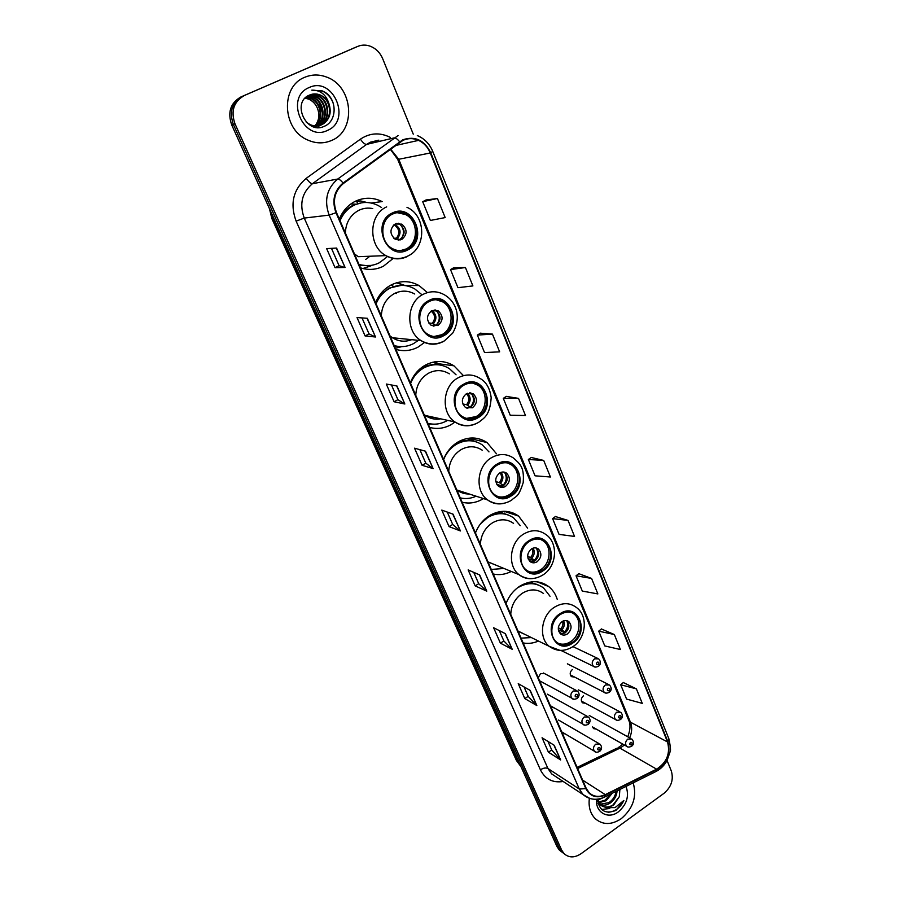 <?xml version="1.0" encoding="UTF-8"?>
<svg xmlns="http://www.w3.org/2000/svg" width="902" height="902" viewBox="0 0 902 902"><rect width="100%" height="100%" fill="white"/><g stroke="black" fill="none" stroke-linecap="round" stroke-linejoin="round"><path stroke-width="1.35" d="M557.233 599.323C555.564 594.035 552.723 589.784 548.72 586.571C539.982 580.268 530.432 580.087 520.059 586.029C513.678 590.145 508.999 595.974 506.033 603.494M523.137 642.934C528.234 643.904 533.341 643.273 538.438 641.04M527.614 528.177L518.616 516.091C509.709 509.98 500.114 509.743 489.865 515.369C483.28 519.428 478.477 525.291 475.444 532.947M493.259 574.022C499.347 575.318 505.357 574.473 511.276 571.451M496.483 453.796L487.08 442.578C478.026 436.748 468.476 436.467 458.396 441.755C451.62 445.746 446.67 451.631 443.57 459.434M462.128 502.245C469.254 503.925 476.166 502.842 482.852 498.975L483.483 498.592M463.448 375.649L453.943 365.806C444.833 360.36 435.384 360.078 425.586 364.983C418.596 368.895 413.499 374.826 410.32 382.764M429.679 427.424C437.064 429.363 444.201 428.45 451.09 424.662L455.025 422.035M427.413 292.598L419.035 285.551C409.97 280.612 400.747 280.387 391.344 284.863C384.117 288.685 378.874 294.638 375.615 302.734M395.831 349.356C403.465 351.588 410.85 350.844 417.964 347.157L424.504 342.478M371.139 203.018L382.144 201.574C373.281 197.29 364.431 197.155 355.568 201.157C348.104 204.878 342.692 210.854 339.344 219.107M360.484 267.838C368.399 270.363 376.033 269.833 383.384 266.248L393.407 258.231M576.198 690.391L543.432 673.005L544.684 673.67L540.501 673.58L538.235 677.752M539.576 680.841L540.648 681.382M551.066 707.326L553.975 707.799M562.374 733.405L565.114 733.878M560.706 650.41L561.461 650.68M572.387 669.521C569.861 671.855 569.523 674.222 571.372 676.624L574.608 677.086M583.481 695.792C581.001 698.103 580.651 700.437 582.444 702.793L585.522 703.312M593.336 728.568L596.29 729.109M351.058 203.829L351.848 203.875M356.876 201.732L355.162 201.36M354.091 47.93L240.958 96.931C230.438 102.963 227.36 112.322 231.735 124.995L557.019 846.651L559.341 850.09L561.822 851.995M413.263 134.161L382.719 58.777C380.013 52.463 375.694 48.212 369.764 46.036C365.603 44.672 361.578 44.807 357.688 46.43L242.627 96.243C232.062 102.309 228.973 111.69 233.359 124.42L559.341 848.387L561.664 851.838L564.156 853.743L561.664 851.838L559.341 848.387L233.359 124.42C228.973 111.69 232.062 102.309 242.627 96.243L355.659 47.276L240.958 96.931M417.378 284.671L417.739 285.539M450.752 364.047L451.338 365.468M482.739 440.142L483.393 441.698M513.43 513.137L514.027 514.58M542.891 583.222L543.376 584.372M545.642 585.297L545.214 584.282M516.26 515.313L515.831 514.298M485.569 442.217L485.231 441.405M304.808 77.268C280.296 86.457 282.281 129.381 307.39 139.866C315.723 143.666 323.841 143.835 331.744 140.385C356.617 130.497 353.28 86.265 326.592 77.076C319.15 74.257 311.889 74.325 304.808 77.268C280.296 86.457 282.281 129.381 307.39 139.866C315.723 143.666 323.841 143.835 331.744 140.385C356.617 130.497 353.28 86.265 326.592 77.076C319.15 74.257 311.889 74.325 304.808 77.268M589.356 798.338C588.341 806.839 590.303 813.627 595.252 818.7C602.863 825.093 611.533 825.082 621.264 818.666C633.103 808.496 637.083 796.556 633.181 782.846C637.083 796.556 633.103 808.496 621.264 818.666C611.533 825.082 602.863 825.093 595.252 818.7C590.303 813.627 588.341 806.839 589.356 798.338M403.002 140.34C408.121 138.051 413.319 138.062 418.596 140.362C423.929 142.911 427.819 147.127 430.277 152.99L667.525 741.974C670.479 753.373 666.849 762.438 656.611 769.158L605.287 794.639C599.131 797.436 593.809 796.849 589.288 792.869L586.199 788.348L336.469 212.477C332.308 200.74 334.608 191.089 343.369 183.523L403.002 140.34M402.777 139.799L343.053 183.038C334.078 190.784 331.722 200.672 335.984 212.714L585.815 788.619C590.077 796.534 596.594 798.687 605.377 795.057L656.701 769.575C667.187 762.686 670.919 753.407 667.886 741.715L430.739 152.776C424.29 140.047 414.965 135.717 402.777 139.799M356.11 47.084L353.64 48.11M636.384 688.857L620.7 684.753L626.574 699.084L642.269 703.368L636.384 688.857L623.305 682.543M614.341 634.534L598.725 631.152L604.791 645.933L620.418 649.53L614.341 634.534L601.397 628.976M591.577 578.43L576.04 575.792L582.297 591.069L597.857 593.911L591.577 578.43L578.791 573.672M568.046 520.42L552.599 518.605L559.06 534.39L574.54 536.431L568.046 520.42L555.429 516.542M437.436 198.496L422.7 201.71L430.378 220.46L445.171 217.574L437.436 198.496L425.992 199.973M465.432 267.522L450.515 269.585L457.934 287.682L472.896 285.923L465.432 267.522L453.717 267.77M492.447 334.101L477.372 335.093L484.532 352.558L499.652 351.859L492.447 334.101L480.462 333.199M518.526 398.368L503.305 398.357L510.228 415.236L525.483 415.518L518.526 398.368L506.304 396.406M543.703 460.437L528.369 459.49L535.055 475.816L550.423 477L543.703 460.437L531.278 457.483M244.295 95.567C233.708 101.633 230.608 111.059 234.994 123.833L561.687 850.146L564.009 853.596C568.891 857.926 574.574 857.96 581.057 853.709L664.075 793.264C671.381 786.916 673.794 779.486 671.302 770.939L667.063 760.476M512.223 649.316L500.407 643.171L493.608 627.736L505.368 633.655L512.223 649.316L505.052 633.497M536.837 705.556L524.806 698.588L518.233 683.648L530.207 690.402L536.837 705.556L529.88 690.222M560.638 759.946L548.427 752.212L542.068 737.757L554.223 745.289L560.638 759.946L553.896 745.086M433.118 468.6L422.068 465.285L414.537 448.181L425.507 451.214L433.118 468.6L425.214 451.124M404.84 403.995L394.095 401.762L386.281 384.038L396.948 385.966L404.84 403.995L396.666 385.909M375.514 336.998L365.096 335.939L357.012 317.56L367.328 318.293L375.514 336.998L367.058 318.271M345.083 267.477L335.037 267.668L326.648 248.614L336.593 248.061L345.083 267.477L336.322 248.073M486.764 591.148L475.174 585.883L468.149 569.917L479.661 574.935L486.764 591.148L479.357 574.811M460.415 530.951L449.072 526.621L441.8 510.104L453.063 514.163L460.415 530.951L452.759 514.05M449.072 526.621L452.703 524.457M447.268 512.077L452.725 524.502L460.076 530.759M475.174 585.883L478.714 583.684M473.742 572.353L478.736 583.741L486.415 590.923M335.037 267.668L339.073 265.673L344.801 267.443M365.096 335.939L369.031 333.887L375.221 336.92M394.095 401.762L397.917 399.665M391.457 384.974L397.929 399.699L404.524 403.87M422.068 465.285L425.789 463.154L432.802 468.442M548.427 752.212L551.72 749.957M547.965 741.41L551.742 750.013L560.266 759.631M524.806 698.588L528.177 696.344M524.051 686.929L528.2 696.4L536.465 705.263M500.407 643.171L503.857 640.95M499.313 630.611L503.88 641.006L511.862 649.068M528.369 459.49L531.368 457.415M503.305 398.357L506.394 396.35M477.372 335.093L480.563 333.142M450.515 269.585L453.807 267.714M422.7 201.71L426.094 199.917M552.599 518.605L555.508 516.474M576.04 575.792L578.87 573.616M598.725 631.152L601.476 628.919M620.7 684.753L623.372 682.476M425.8 463.188L419.858 449.647M369.042 333.909L362.018 317.921M339.084 265.684L331.474 248.343M316.997 126.043L316.162 126.438M309.6 95.037L318.147 95.725C330.042 100.156 331.282 120.857 319.353 125.457L318.812 125.682M309.228 95.184L317.56 95.928C329.433 100.359 330.684 121.037 318.767 125.626L318.507 125.739M329.061 104.023C327.178 99.761 324.224 96.751 320.21 94.992C316.602 93.56 313.084 93.56 309.668 95.014C291.03 101.926 306.184 135.086 323.942 126.427C336.987 121.759 337.506 100.099 325.329 92.444L322.42 90.944L311.799 90.144C320.435 89.997 326.186 94.62 329.061 104.023C331.857 113.359 329.41 120.27 321.721 124.758C318.113 126.336 314.324 126.325 310.322 124.713L306.274 122.165M310.502 94.676L319.928 95.093C331.846 99.547 333.086 120.327 321.123 124.938L319.714 125.479M306.15 97.078L311.156 98.183C321.484 102.14 324.438 119.323 315.069 125.897M305.891 97.292L310.581 98.386C320.762 102.298 323.841 119.154 314.742 125.874M307.187 96.3L313.456 97.371C324.37 101.509 326.761 120.034 316.343 125.942M316.072 126.111L315.249 126.562M306.928 96.48L312.881 97.574C323.649 101.667 326.186 119.853 316.027 125.942M315.756 126.111L314.945 126.584M308.304 95.635L315.79 96.548C327.325 100.877 329.005 120.789 317.583 125.874M308.022 95.792L315.204 96.751C326.58 101.035 328.452 120.597 317.278 125.897M309.183 87.528C284.051 97.439 303.76 142.629 327.482 130.395C351.972 120.597 333.312 75.903 309.183 87.528M305.158 97.98L308.856 98.994C312.656 100.663 315.463 103.64 317.267 107.902C315.407 103.741 312.509 100.81 308.563 99.096L305 98.149M317.267 107.902C319.827 114.272 319.229 120.056 315.474 125.243M311.799 90.144L322.183 91.023C327.088 93.165 330.684 96.999 332.973 102.501M311.618 95.747L315.745 98.622M319.06 102.501L322.578 113.201M322.206 118.512L320.447 123.551M320.063 124.251L319.398 125.322M319.297 125.468L317.696 127.486M310.762 95.116L311.551 95.477M312.306 95.86L317.403 99.885M322.803 116.437L320.954 123.022M320.526 123.856L319.759 125.13M319.624 125.333L317.899 127.498M392.584 214.067C379.776 219.603 379.528 241.905 392.144 248.456C397.162 251.207 402.191 251.387 407.23 249.008C420.129 243.269 420.039 220.674 407.016 214.405C402.213 211.97 397.41 211.857 392.584 214.067M400.251 250.677L405.821 249.076C418.697 243.36 418.607 220.81 405.596 214.552L397.049 212.658M356.267 204.247L350.968 203.886M343.854 212.5L342.241 213.3M361.657 202.792L353.133 205.239C347.09 208.227 342.534 212.962 339.49 219.434M358.962 264.342C365.93 266.507 372.65 266.022 379.111 262.877L386.721 257.217M381.501 207.505L378.107 205.476C370.192 201.631 362.277 201.496 354.362 205.07C347.811 208.339 343.053 213.571 340.065 220.764M372.74 208.576C367.96 207.607 363.359 208.17 358.94 210.256C350.404 214.856 345.872 222.433 345.353 232.964M354.43 253.89L358.286 256.687L385.853 255.616C368.061 246.246 368.49 214.665 386.676 206.874M359.165 264.805L367.261 265.684M395.29 223.967C389.585 228.86 389.54 233.956 395.177 239.244L401.785 239.458C407.501 234.497 407.501 229.39 401.773 224.136L395.29 223.967M398.165 240.169L399.834 239.582C405.528 234.644 405.528 229.548 399.812 224.316L396.745 223.437M370.823 265.91L362.863 268.537M365.66 259.426L368.794 257.25M357.733 203.728L356.764 201.473L360.642 200.943L366.934 202.488M360.642 200.943L365.648 202.172M398.436 223.245L399.947 224.305M400.251 224.575C404.096 228.961 404.491 233.607 401.424 238.511M400.105 240.045L396.474 238.139L393.87 238.308M603.088 797.74L597.925 800.051M598.545 799.025L597.744 799.262M612.21 793.275L606.11 800.728L598.951 802.679M610.609 794.064L605.163 800.119L598.657 802.092M617.081 790.851C616.776 795.914 614.409 800.029 609.955 803.22C606.809 805.182 603.63 805.678 600.394 804.708M599.841 804.494L598.037 803.502M616.032 791.37C615.378 796.026 613.033 799.77 608.985 802.588L599.999 804.246M599.435 804.077L598.026 803.457M597.519 799.172C599.165 810.797 605.343 814.529 616.055 810.368L623.868 800.469L615.063 807.606L606.065 807.651L613.394 805.441L619.324 796.669L612.853 805.091C608.016 807.865 603.731 807.718 599.988 804.64L597.62 801.292M606.065 807.651L600.946 805.272L597.722 799.138M596.583 799.251C595.083 812.375 608.185 819.794 618.355 811.868C626.856 804.437 629.404 795.959 626.011 786.409M619.324 796.669L619.899 789.442M623.868 800.469C620.362 807.741 615.108 811.676 608.106 812.262M609.752 808.496L601.555 809.466M429.228 301.482C417.31 307.041 416.386 327.584 427.695 334.202C432.757 337.258 437.932 337.483 443.209 334.856C455.183 329.106 455.837 308.337 444.179 301.945C439.297 299.16 434.313 299.013 429.228 301.482M433.907 336.536L441.755 334.721C453.706 328.993 454.36 308.27 442.713 301.888L436.083 299.723M392.573 285.303L391.04 285.021M396.282 293.533L395.335 293.094M383.282 291.831L382.031 292.124M401.39 285.348L388.683 288.2L377.848 298.01M394.185 345.556C400.905 347.45 407.388 346.785 413.646 343.549L418.404 340.336M421.268 294.176L414.683 288.865C406.599 284.434 398.357 284.22 389.957 288.212C383.621 291.572 378.998 296.781 376.089 303.85M414.74 294.007C408.11 290.376 401.379 290.207 394.524 293.488C386.259 298.201 381.862 305.677 381.32 315.903M390.002 335.927L392.415 337.731C398.616 341.554 405.066 342.196 411.763 339.671M394.275 345.782L397.974 346.379M392.844 338.013L393.407 337.833M431.697 310.739C426.308 315.373 426.105 320.221 431.088 325.272L437.898 325.532C443.288 320.853 443.446 315.993 438.395 310.964L431.697 310.739M433.208 326.163L435.88 325.385C441.247 320.717 441.405 315.869 436.365 310.863L434.166 309.984M401.773 346.627L395.358 348.262M393.216 286.813L392.201 284.446M396.485 282.811L404.75 285.528M396.959 282.676L405.212 285.584M435.553 309.984L436.568 310.874M436.884 311.213C440.3 316.14 440.029 320.83 436.049 325.284M428.845 323.051L432.295 323.288L435.914 325.363M464.226 384.985C453.075 390.566 451.665 409.655 461.869 416.217C466.909 419.509 472.152 419.734 477.598 416.882C488.794 411.132 489.966 391.863 479.458 385.481C474.576 382.448 469.502 382.29 464.226 384.985M466.514 418.404L476.087 416.577C487.272 410.838 488.444 391.615 477.947 385.244L472.941 383.136M420.907 368.704L420.14 368.726M438.733 364.825C433.208 363.968 427.864 364.904 422.722 367.633L417.288 371.489M427.909 423.331C434.403 424.989 440.672 424.154 446.738 420.839L447.584 420.355M456.074 374.826L449.343 368.591C441.213 363.698 432.78 363.45 424.041 367.824C417.908 371.252 413.42 376.438 410.579 383.373M449.354 373.845C442.69 369.797 435.767 369.572 428.585 373.18C420.591 377.983 416.307 385.357 415.754 395.29M424.064 414.48L425.372 415.484C430.062 418.708 435.181 419.836 440.717 418.844M427.819 416.972L435.249 417.649M466.469 393.644C461.384 398.075 461.057 402.698 465.488 407.512L472.4 407.794C477.496 403.318 477.789 398.684 473.291 393.881L466.469 393.644C469.514 397.173 469.559 400.849 466.56 404.705L470.258 407.061C474.012 402.98 474.486 398.583 471.69 393.892M466.898 408.256L470.314 407.388C475.399 402.935 475.692 398.312 471.194 393.531L469.728 392.776M430.728 423.94L428.382 424.425M426.95 365.795L426.42 364.555M432.678 362.254L441.563 365.299M434.696 361.837L440.368 364.588M470.788 392.877L471.43 393.565M462.839 404.006L466.56 404.705M497.69 464.834C487.193 470.438 485.434 488.298 494.713 494.736C499.674 498.197 504.928 498.4 510.476 495.345C521.018 489.594 522.574 471.588 513.035 465.297C508.209 462.072 503.09 461.925 497.69 464.834M498.13 496.641C501.828 497.498 505.436 496.912 508.942 494.882C519.451 489.132 521.006 471.171 511.49 464.891L507.77 462.997M473.821 441.213C467.54 439.578 461.384 440.424 455.341 443.761L455.194 443.852M488.985 451.902L482.288 444.878C474.215 439.657 465.691 439.398 456.705 444.111C450.752 447.606 446.4 452.77 443.626 459.58M482.22 450.199C475.602 445.881 468.6 445.656 461.238 449.546C453.48 454.428 449.32 461.7 448.734 471.363M456.716 489.752L457.179 490.113C460.753 492.796 464.767 494.093 469.209 493.992M460.245 497.893C465.59 499.144 470.878 498.58 476.098 496.213M458.442 491.004L463.29 492.086M499.731 472.93C494.905 477.192 494.488 481.623 498.468 486.212C500.655 487.723 502.966 487.802 505.413 486.471C510.239 482.175 510.633 477.733 506.597 473.155C504.432 471.701 502.155 471.633 499.731 472.93M499.325 486.753L503.271 485.84C508.085 481.555 508.48 477.124 504.455 472.569L503.541 472.017M460.775 441.428L459.637 441.078L460.911 441.382M466.729 438.552L476.132 441.822M470.1 438.045L473.11 439.838M502.741 486.122L496.799 484.374M504.861 472.896C507.161 477.293 506.563 481.409 503.09 485.231L503.327 485.806M495.796 481.589L499.336 482.615L503.09 485.231M499.607 486.776L497.182 484.926M529.722 541.245C519.789 546.871 517.782 563.705 526.261 569.974C531.12 573.537 536.352 573.706 541.967 570.481C551.923 564.72 553.76 547.773 545.056 541.628C540.321 538.28 535.202 538.156 529.722 541.245M528.741 571.552C532.676 572.747 536.555 572.184 540.399 569.861C550.333 564.111 552.159 547.21 543.478 541.065L540.749 539.464M506.868 514.535C501.783 512.697 496.54 512.731 491.128 514.647M520.251 525.652L513.689 517.962C505.729 512.494 497.182 512.268 488.038 517.286L480.574 523.735M513.565 523.363C507.048 518.842 500.046 518.65 492.548 522.777C485.028 527.738 480.969 534.92 480.371 544.312M488.027 561.957L497.261 565.678M491.263 569.433L504.049 568.474M488.241 562.126L490.688 562.983M531.582 548.844C526.982 552.96 526.486 557.21 530.094 561.596C532.236 563.152 534.536 563.22 537.017 561.811C541.606 557.65 542.079 553.388 538.426 549.025C536.307 547.514 534.029 547.458 531.582 548.844M530.523 561.912L534.83 560.965C539.407 556.816 539.881 552.576 536.239 548.224L535.765 547.886M493.495 513.509L494.206 513.745M498.975 511.795L508.717 515.177M503.35 511.299L504.297 511.964M538.708 553.276L536.273 559.804M534.672 561.055L528.008 558.496M536.532 548.461C538.449 552.61 537.772 556.489 534.525 560.086L534.886 560.931M527.647 556.072L534.525 560.086M531.526 561.957L528.392 559.454M560.401 614.465C550.975 620.091 548.788 636.045 556.579 642.134C561.315 645.753 566.501 645.866 572.15 642.483C581.598 636.722 583.628 620.689 575.645 614.713C571.022 611.285 565.937 611.206 560.401 614.465M558.349 643.385C562.408 644.851 566.467 644.299 570.549 641.728C579.975 635.978 582.004 619.978 574.033 614.014L572.071 612.706M538.111 584.924C534.018 583.064 529.643 582.591 524.987 583.526M550.028 596.267L543.669 588.048C535.878 582.421 527.354 582.241 518.109 587.54M543.534 593.516C537.152 588.882 530.173 588.735 522.596 593.088C515.301 598.105 511.344 605.186 510.735 614.33M518.086 631.276L524.806 634.354M521.063 638.131L531.379 637.579M562.093 621.579C557.707 625.582 557.154 629.675 560.435 633.858C562.521 635.436 564.81 635.493 567.302 634.005C571.688 629.968 572.218 625.864 568.891 621.703C566.828 620.159 564.562 620.114 562.093 621.579M560.548 633.948L565.069 632.967C569.444 628.942 569.974 624.861 566.659 620.7L566.512 620.587M568.756 624.511L565.114 632.9L558.327 629.754M566.828 620.847C568.44 624.77 567.719 628.435 564.675 631.851L565.114 632.9M558.338 627.657L564.675 631.851M560.943 634.016L561.878 634.05M561.754 633.756L558.631 631.107M231.735 124.995L234.994 123.833M557.019 846.651L561.687 850.146M270.273 210.504L272.607 218.679L273.881 218.51M516.372 760.375L521.006 766.734L516.372 760.375L271.874 218.588L272.607 218.679L517.59 761.739L519.259 762.866M656.611 769.158L619.945 748.153L624.477 745.052M577.618 768.572L619.945 748.153L616.697 748.322L577.111 767.399M430.277 152.99L398.729 159.259L390.543 149.022M585.815 788.619L579.298 789.036L329.14 215.116C323.931 200.481 326.783 188.45 337.731 179.036L398.053 135.582M378.874 140.16L370.35 142.189L366.595 144.399L312.419 183.704C301.922 192.69 299.205 204.145 304.256 218.081L547.942 768.515L551.674 773.916L556.466 777.073M399.575 141.704C397.421 139.021 395.606 137.747 394.151 137.893L366.595 144.399C364.825 144.41 362.773 142.663 360.428 139.156C369.944 132.808 379.922 132.233 390.363 137.42M563.164 781.482C552.757 783.094 545.169 779.193 540.399 769.789L296.127 221.137L304.256 218.081L329.14 215.116L335.984 212.714M590.055 798.541L583.109 794.628L579.298 789.036L547.942 768.515C545.89 767.534 543.376 767.963 540.399 769.789M605.377 795.057L604.182 797.255M296.127 221.137C289.79 203.762 293.184 189.476 306.297 178.28C308.721 181.809 310.762 183.613 312.419 183.704L337.731 179.036C339.084 178.979 340.855 180.321 343.053 183.038M656.701 769.575L655.371 771.808M667.886 741.715L668.844 738.693L432.734 151.378L430.739 152.776M306.297 178.28L360.428 139.156M357.688 46.43L355.659 47.276M605.287 794.639L582.636 780.117M629.664 737.836C632.054 732.311 632.302 727.091 630.419 722.164L398.729 159.259L397.647 159.259L390.273 149.213M667.525 741.974L630.419 722.164L628.818 720.529L397.647 159.259M407.636 249.967C428.878 240.439 413.06 201.958 392.178 213.086C370.44 222.715 387.048 261.557 407.636 249.967M407.501 256.472C400.274 259.889 393.058 259.607 385.853 255.616C393.475 259.472 401.029 259.505 408.493 255.717C426.702 246.979 425.981 215.465 406.971 207.302M359.526 265.65L371.06 265.413M394.614 224.339C400.68 227.89 401.661 232.603 397.579 238.478M393.836 224.914L394.85 225.365C399.473 229.108 400.014 233.359 396.474 238.139M443.592 335.769C464.124 325.893 449.016 289.136 428.833 300.546C407.851 310.536 423.692 347.62 443.592 335.769M423.354 294.232C430.513 290.76 437.538 290.963 444.415 294.819C450.594 298.393 454.653 303.794 456.581 311.021C458.227 318.237 456.919 325.611 452.68 333.154L444.37 340.888C436.557 345.026 428.766 344.936 421.02 340.606C405.054 331.147 406.441 302.057 423.354 294.232M443.243 341.587C435.677 345.365 428.281 345.038 421.02 340.606L392.415 337.731M394.535 346.379L401.322 346.627M431.889 310.638C436.647 314.358 437.154 318.722 433.434 323.739M431.055 311.122L431.201 311.213C435.283 314.787 435.643 318.812 432.295 323.288M477.959 417.761C497.814 407.58 483.371 372.425 463.853 384.094C443.558 394.399 458.701 429.826 477.959 417.761M458.385 377.679C465.838 373.89 472.998 374.104 479.887 378.333C486.223 381.896 489.989 388.356 491.184 397.737C489.887 415.766 484.103 417.942 478.658 422.339C470.607 426.781 462.692 426.657 454.912 421.956C440.492 412.586 442.555 385.549 458.385 377.679M475.749 423.816C468.42 426.973 461.474 426.364 454.912 421.956L425.372 415.484M428.078 423.714L430.964 423.951M467.315 393.249C470.934 396.948 471.07 400.962 467.71 405.257M510.836 496.19C530.049 485.738 516.226 452.082 497.329 463.978C477.699 474.553 492.188 508.446 510.836 496.19M491.894 457.472C499.528 453.39 506.755 453.605 513.588 458.092C519.868 464.034 524.468 466.717 523.194 482.66C518.086 498.434 516.372 495.356 511.468 500.294C503.26 505.007 495.288 504.872 487.542 499.888C474.441 490.699 476.989 465.376 491.894 457.472M504.658 503.169C498.4 504.782 492.695 503.688 487.542 499.888L457.179 490.113M500.993 472.355C503.666 475.918 503.508 479.56 500.52 483.269M500.069 472.749C502.211 476.076 501.974 479.357 499.336 482.615M542.305 571.282C560.92 560.593 547.683 528.358 529.373 540.433C510.363 551.257 524.231 583.707 542.305 571.282M523.972 533.86C531.729 529.519 538.956 529.688 545.665 534.367C558.789 542.891 556.85 566.557 542.891 574.969C534.593 579.93 526.61 579.806 518.954 574.619C506.969 565.667 509.867 541.798 523.972 533.86M532.665 578.554C527.523 579.118 522.957 577.799 518.954 574.619L487.982 561.867M533.071 548.145C534.965 551.494 534.582 554.786 531.943 557.988M532.09 548.551C533.465 551.607 533.014 554.505 530.748 557.256M572.477 643.261C590.517 632.347 577.821 601.442 560.074 613.676C541.651 624.725 554.944 655.822 572.477 643.261M554.707 607.057C562.532 602.468 569.726 602.581 576.277 607.384C588.454 615.795 586.232 638.221 573.007 646.576C564.675 651.74 556.726 651.65 549.171 646.306C538.167 637.624 541.313 615.006 554.707 607.057M560.007 650.387L549.171 646.306L517.962 630.994M539.576 585.522L529.778 582.128M563.649 620.813C564.923 623.913 564.393 626.845 562.059 629.63M562.6 621.275C563.367 623.992 562.792 626.507 560.852 628.818M595.309 667.063L593.493 666.33C591.532 663.804 591.87 661.301 594.531 658.821L598.68 658.855C601.082 661.718 601.014 664.176 598.5 666.251C596.143 667.322 594.474 667.345 593.493 666.33L560.92 650.421M597.214 662.124C596.03 663.996 596.38 664.83 598.251 664.65C599.435 662.79 599.086 661.944 597.214 662.124M605.941 693.074L604.295 692.364C602.389 689.872 602.75 687.403 605.366 684.956L609.493 684.968C611.838 687.82 611.77 690.255 609.29 692.285C606.933 693.367 605.265 693.39 604.295 692.364L570.312 674.876M608.038 688.271C606.866 690.12 607.204 690.955 609.064 690.752C610.237 688.891 609.887 688.068 608.038 688.271M617.081 720.247L615.57 719.548C613.743 717.113 614.104 714.677 616.675 712.242L620.79 712.242C623.079 715.094 623 717.507 620.576 719.48C618.208 720.574 616.54 720.597 615.57 719.548L581.418 701.079M619.336 715.568C618.186 717.417 618.524 718.229 620.351 718.003C621.512 716.154 621.174 715.342 619.336 715.568M628.04 746.969L626.676 746.304C624.906 743.902 625.278 741.5 627.803 739.088L631.896 739.065C634.14 741.985 634.061 744.375 631.671 746.236C629.258 747.33 627.6 747.352 626.676 746.304L592.355 726.888M630.464 742.425C629.314 744.263 629.652 745.063 631.456 744.827C632.606 742.989 632.268 742.188 630.464 742.425M573.176 691L577.483 691.067C579.749 693.593 579.648 696.04 577.179 698.43C574.687 699.524 572.984 699.524 572.037 698.441C570.154 695.927 570.538 693.446 573.176 691M576.908 696.874C578.103 695.002 577.742 694.157 575.837 694.371C574.653 696.254 575.002 697.088 576.908 696.874M573.74 699.219L539.554 680.784M584.225 717L588.51 717.045C590.731 719.593 590.63 722.017 588.194 724.34C585.702 725.433 584 725.445 583.064 724.351C581.238 721.871 581.621 719.424 584.225 717M587.935 722.852C589.107 720.969 588.758 720.146 586.886 720.371C585.702 722.254 586.052 723.077 587.935 722.852M584.609 725.095L550.378 705.747M595.76 744.161L600.022 744.184C602.198 746.743 602.085 749.145 599.695 751.4C597.214 752.516 595.5 752.516 594.576 751.411C592.817 748.976 593.212 746.563 595.76 744.161M599.447 749.968C600.608 748.108 600.27 747.296 598.409 747.544C597.248 749.404 597.586 750.216 599.447 749.968M595.963 752.121L561.698 731.849M404.84 285.393L419.035 285.551M439.116 363.833L453.943 365.806M471.633 438.891L487.08 442.578M504.083 511.287L518.616 516.091M537.175 581.813L548.72 586.571M559.341 850.09L564.009 853.596M271.874 218.588L269.472 208.734M619.516 746.777L618.163 747.6M418.596 140.362L395.268 145.56M556.793 777.287L583.109 794.628C589.637 799.961 596.944 800.694 605.039 796.838L656.295 771.357C660.783 768.932 664.368 765.313 667.04 760.521L670.039 751.964C670.919 750.994 670.524 746.563 668.844 738.693M432.734 151.378C429.577 143.858 424.436 138.592 417.322 135.571M620.497 746.067L622.752 744.082M627.769 736.787C630.34 729.932 630.69 724.509 628.818 720.529M309.736 124.882L310.322 124.713M310.581 98.386L311.156 98.183M312.881 97.574L313.456 97.371M315.204 96.751L315.79 96.548M317.56 95.928L318.147 95.725M405.596 214.552L407.016 214.405M399.812 224.316L401.773 224.136M369.437 265.594L359.515 265.605M393.193 225.511L394.85 225.365L393.994 224.79M599.988 804.64L600.946 805.272M442.713 301.888L444.179 301.945M436.365 310.863L438.395 310.964M400.003 346.582L394.501 346.289M477.947 385.244L479.458 385.481M471.194 393.531L473.291 393.881M429.95 423.793L428.033 423.602M511.49 464.891L513.035 465.297M504.455 472.569L506.597 473.155M543.478 541.065L545.056 541.628M536.239 548.224L538.426 549.025M574.033 614.014L575.645 614.713M566.659 620.7L568.891 621.703M572.984 646.621L597.282 658.189M567.381 663.827L608.207 684.325M578.419 689.861L619.606 711.622M589.277 715.489L630.814 738.479M547.3 694.145L587.326 716.391M558.541 720.044L598.951 743.552"/></g></svg>
